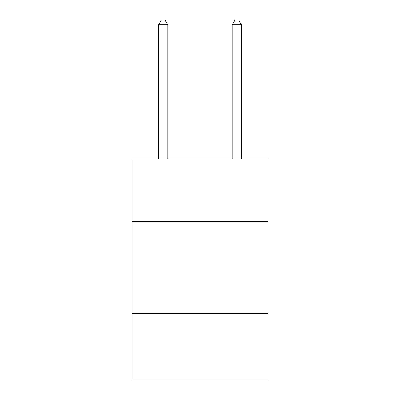 <?xml version="1.0" encoding="UTF-8"?>
<svg xmlns="http://www.w3.org/2000/svg" width="400" height="400" viewBox="0 0 400 400"><rect width="100%" height="100%" fill="white"/><g stroke="black" fill="none" stroke-linecap="round" stroke-linejoin="round"><path stroke-width="0.6" d="M268.17 221.555L268.17 158.915L131.83 158.915L131.83 221.555L268.17 221.555L268.17 380L131.83 380L131.83 221.555M268.17 313.675L131.83 313.675M167.76 158.915L167.76 24.79L158.545 24.79L158.545 158.915M158.545 24.79L161.31 20L164.995 20L167.76 24.79M241.455 158.915L241.455 24.79L232.24 24.79L232.24 158.915M232.24 24.79L235.005 20L238.69 20L241.455 24.79"/></g></svg>
